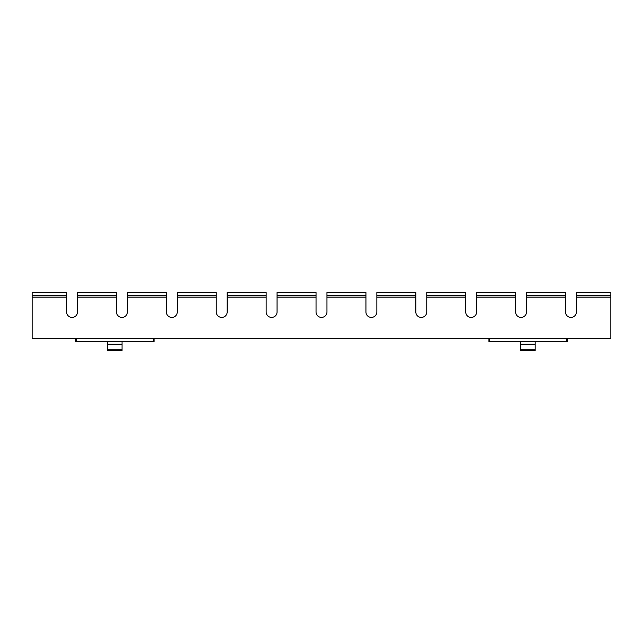 <?xml version="1.0" encoding="UTF-8"?>
<svg xmlns="http://www.w3.org/2000/svg" width="643" height="643" viewBox="0 0 643 643"><rect width="100%" height="100%" fill="white"/><g stroke="black" fill="none" stroke-linecap="round" stroke-linejoin="round"><path stroke-width="0.96" d="M610.85 297.154L610.85 292.477L576.393 292.477L576.393 297.154L610.85 297.154L610.85 338.467L32.15 338.467L32.15 297.154L66.607 297.154L66.607 295.595L32.15 295.595L32.15 297.154M66.607 295.595L66.607 292.477L32.15 292.477L32.15 295.595M326.957 295.595L326.957 292.477L365.931 292.477L365.931 295.595L326.957 295.595L326.957 311.968A5.457 5.457 0 0 1 321.5 317.417A5.457 5.457 0 0 1 316.043 311.968L316.043 292.477L277.069 292.477L277.069 311.968A5.457 5.457 0 0 1 271.611 317.417A5.457 5.457 0 0 1 266.154 311.968L266.154 292.477L227.18 292.477L227.18 311.968A5.457 5.457 0 0 1 221.722 317.417A5.457 5.457 0 0 1 216.265 311.968L216.265 292.477L177.291 292.477L177.291 311.968A5.457 5.457 0 0 1 171.834 317.417A5.457 5.457 0 0 1 166.376 311.968L166.376 292.477L127.402 292.477L127.402 311.968A5.457 5.457 0 0 1 121.945 317.417A5.457 5.457 0 0 1 116.496 311.968L116.496 292.477L77.514 292.477L77.514 311.968A5.457 5.457 0 0 1 72.064 317.417A5.457 5.457 0 0 1 66.607 311.968L66.607 297.154M116.496 295.595L77.514 295.595M166.376 295.595L127.402 295.595M216.265 295.595L177.291 295.595M266.154 295.595L227.18 295.595M316.043 295.595L277.069 295.595M576.393 297.154L576.393 311.968A5.457 5.457 0 0 1 570.936 317.417A5.457 5.457 0 0 1 565.486 311.968L565.486 292.477L526.504 292.477L526.504 311.968A5.457 5.457 0 0 1 521.055 317.417A5.457 5.457 0 0 1 515.598 311.968L515.598 292.477L476.624 292.477L476.624 311.968A5.457 5.457 0 0 1 471.166 317.417A5.457 5.457 0 0 1 465.709 311.968L465.709 292.477L426.735 292.477L426.735 311.968A5.457 5.457 0 0 1 421.278 317.417A5.457 5.457 0 0 1 415.82 311.968L415.82 292.477L376.846 292.477L376.846 311.968A5.457 5.457 0 0 1 371.389 317.417A5.457 5.457 0 0 1 365.931 311.968L365.931 295.595M415.82 295.595L376.846 295.595M465.709 295.595L426.735 295.595M515.598 295.595L476.624 295.595M565.486 295.595L526.504 295.595M610.85 295.595L576.393 295.595M576.393 311.968A5.457 5.457 0 0 1 570.936 317.417A5.457 5.457 0 0 1 565.486 311.968M526.504 311.968A5.457 5.457 0 0 1 521.055 317.417A5.457 5.457 0 0 1 515.598 311.968M476.624 311.968A5.457 5.457 0 0 1 471.166 317.417A5.457 5.457 0 0 1 465.709 311.968M426.735 311.968A5.457 5.457 0 0 1 421.278 317.417A5.457 5.457 0 0 1 415.82 311.968M376.846 311.968A5.457 5.457 0 0 1 371.389 317.417A5.457 5.457 0 0 1 365.931 311.968M326.957 311.968A5.457 5.457 0 0 1 321.5 317.417A5.457 5.457 0 0 1 316.043 311.968M277.069 311.968A5.457 5.457 0 0 1 271.611 317.417A5.457 5.457 0 0 1 266.154 311.968M227.18 311.968A5.457 5.457 0 0 1 221.722 317.417A5.457 5.457 0 0 1 216.265 311.968M177.291 311.968A5.457 5.457 0 0 1 171.834 317.417A5.457 5.457 0 0 1 166.376 311.968M127.402 311.968A5.457 5.457 0 0 1 121.945 317.417A5.457 5.457 0 0 1 116.496 311.968M77.514 311.968A5.457 5.457 0 0 1 72.064 317.417A5.457 5.457 0 0 1 66.607 311.968M520.533 344.656L535.185 344.656L535.185 350.523L520.533 350.523L520.533 341.586M535.185 344.656L535.185 341.586M488.937 338.467L488.937 341.586L489.677 341.586L489.677 338.467M566.459 338.467L566.459 341.586L567.198 341.586L567.198 338.467M566.459 341.586L489.677 341.586M75.802 338.467L75.802 341.586L75.802 338.467L75.802 341.586L76.541 341.586L76.541 338.467M107.397 344.656L122.057 344.656L122.057 350.523L107.397 350.523L107.397 341.586M122.057 344.656L122.057 341.586M153.323 338.467L153.323 341.586L154.063 341.586L154.063 338.467M153.323 341.586L76.541 341.586M77.514 297.154L116.496 297.154M127.402 297.154L166.376 297.154M177.291 297.154L216.265 297.154M227.18 297.154L266.154 297.154M277.069 297.154L316.043 297.154M326.957 297.154L365.931 297.154M376.846 297.154L415.82 297.154M426.735 297.154L465.709 297.154M476.624 297.154L515.598 297.154M526.504 297.154L565.486 297.154M535.185 349.784L520.533 349.784M535.185 344.166L520.533 344.166M122.057 349.784L107.397 349.784M122.057 344.166L107.397 344.166"/></g></svg>
